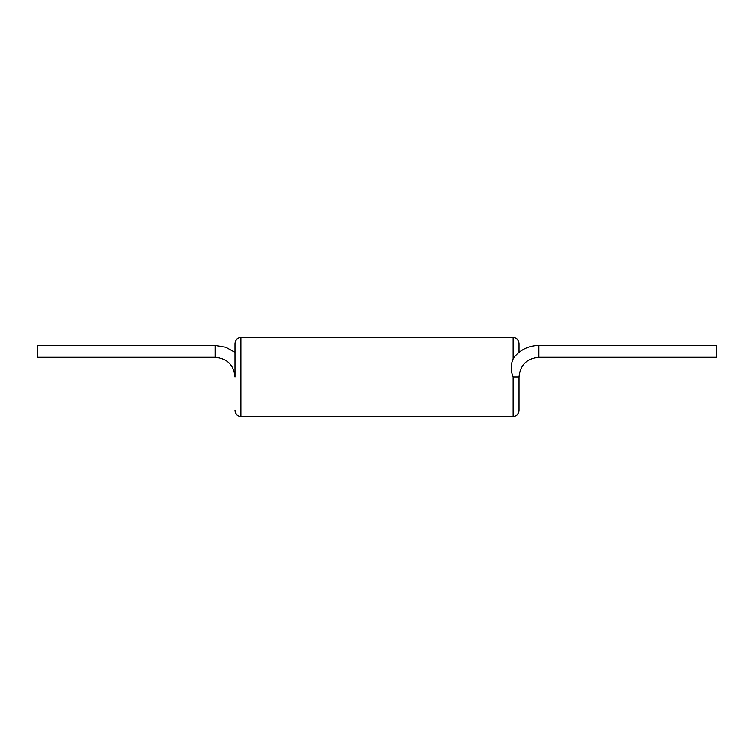 <?xml version="1.0" encoding="UTF-8"?>
<svg xmlns="http://www.w3.org/2000/svg" width="754" height="754" viewBox="0 0 754 754"><rect width="100%" height="100%" fill="white"/><g stroke="black" fill="none" stroke-linecap="round" stroke-linejoin="round"><path stroke-width="1.13" d="M538.761 345.436L538.761 357.273L716.3 357.273L716.3 345.436L538.761 345.436C529.091 345.624 521.061 349.347 514.662 356.614L513.116 358.961C510.552 364.587 510.552 370.6 513.116 377L519.035 377L519.035 410.534C518.686 414.135 516.707 416.104 513.116 416.453L513.116 377M215.239 345.436L215.239 357.273L37.7 357.273L37.7 345.436L215.239 345.436L225.691 347.217L234.965 352.363M513.116 358.961L513.116 337.547C516.707 337.896 518.686 339.865 519.035 343.466L519.035 352.363M513.116 416.453L240.884 416.453L240.884 337.547C237.293 337.896 235.314 339.865 234.965 343.466L234.965 377C233.797 365.021 227.218 358.442 215.239 357.273M240.884 416.453C237.293 416.104 235.314 414.135 234.965 410.534M234.965 358.282L234.965 343.466M513.116 337.547L240.884 337.547M538.761 357.273C526.782 358.442 520.203 365.021 519.035 377"/></g></svg>
